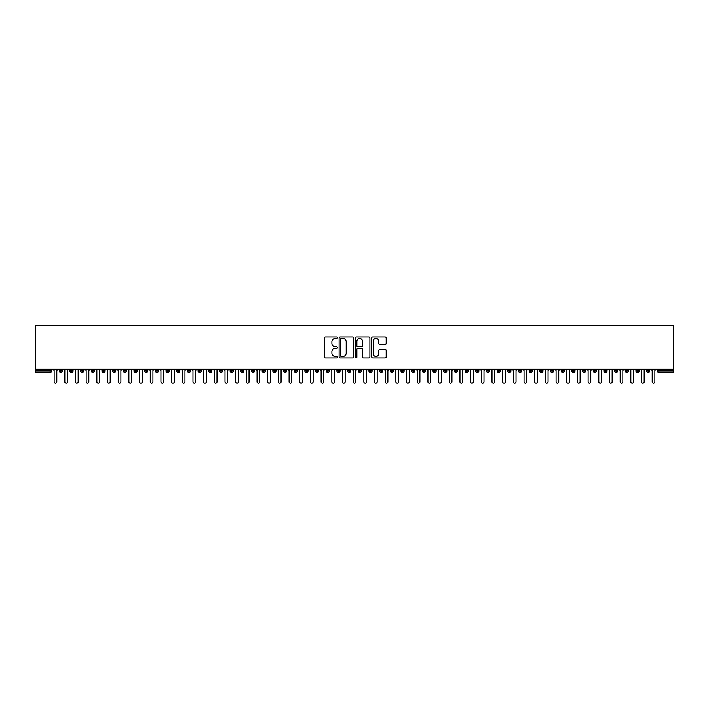 <?xml version="1.0" encoding="UTF-8"?>
<svg xmlns="http://www.w3.org/2000/svg" width="709" height="709" viewBox="0 0 709 709"><rect width="100%" height="100%" fill="white"/><g stroke="black" fill="none" stroke-linecap="round" stroke-linejoin="round"><path stroke-width="1.06" d="M337.413 337.759A0.736 0.736 0 0 0 336.678 337.023L325.537 337.023A1.046 1.046 0 0 0 324.492 338.069L324.492 356.937A1.046 1.046 0 0 0 325.537 357.992L336.678 357.992A0.736 0.736 0 0 0 337.413 357.256A0.736 0.736 0 0 0 336.678 356.521L335.242 356.521A3.35 3.35 0 0 1 331.883 353.162L331.883 351.593A3.35 3.35 0 0 1 335.242 348.243L336.678 348.243A0.736 0.736 0 0 0 337.413 347.507A0.736 0.736 0 0 0 336.678 346.772L335.242 346.772A3.35 3.35 0 0 1 331.883 343.413L331.883 341.844A3.35 3.35 0 0 1 335.242 338.485L336.678 338.485A0.736 0.736 0 0 0 337.413 337.759M385.138 344.414A1.046 1.046 0 0 0 386.183 343.369L386.183 338.069A1.046 1.046 0 0 0 385.138 337.023L372.766 337.023A1.046 1.046 0 0 0 371.72 338.069L371.72 356.937A1.046 1.046 0 0 0 372.766 357.992L385.138 357.992A1.046 1.046 0 0 0 386.183 356.937L386.183 350.547A1.046 1.046 0 0 0 385.138 349.493L379.838 349.493A1.046 1.046 0 0 0 378.792 350.547L378.792 353.72A2.801 2.801 0 0 1 375.992 356.521A2.801 2.801 0 0 1 373.182 353.72L373.182 341.295A2.801 2.801 0 0 1 375.992 338.485A2.801 2.801 0 0 1 378.792 341.295L378.792 343.369A1.046 1.046 0 0 0 379.838 344.414L385.138 344.414M35.45 369.185L35.45 325.83L673.55 325.83L673.55 369.185L35.45 369.185L35.45 370.896L50.109 370.896L50.109 369.185M353.587 338.069A1.046 1.046 0 0 0 352.533 337.023L340.169 337.023A1.046 1.046 0 0 0 339.115 338.069L339.115 356.937A1.046 1.046 0 0 0 340.169 357.992L352.533 357.992A1.046 1.046 0 0 0 353.587 356.937L353.587 338.069M356.467 337.023L368.831 337.023A1.046 1.046 0 0 1 369.885 338.069L369.885 356.937A1.046 1.046 0 0 1 368.831 357.992L363.54 357.992A1.046 1.046 0 0 1 362.494 356.937L362.494 349.289A1.046 1.046 0 0 0 361.448 348.243L357.93 348.243A1.046 1.046 0 0 0 356.884 349.289L356.884 357.256A0.736 0.736 0 0 1 356.148 357.992A0.736 0.736 0 0 1 355.413 357.256L355.413 338.069A1.046 1.046 0 0 1 356.467 337.023M51.713 370.896L50.109 370.896L50.109 372.491A1.604 1.604 0 0 0 51.713 370.896L51.713 369.185L51.713 370.896A1.604 1.604 0 0 1 50.109 372.491L35.45 372.491L35.45 370.896M673.55 369.185L673.55 372.491L658.891 372.491A1.604 1.604 0 0 1 657.287 370.896L657.287 369.185M60.841 369.185L60.841 372.491A1.604 1.604 0 0 1 59.237 370.896L59.237 369.185M62.392 369.185L62.392 370.896A1.604 1.604 0 0 1 60.841 372.491A1.604 1.604 0 0 0 62.392 370.896L59.237 370.896A1.604 1.604 0 0 0 60.841 372.491M71.52 369.185L71.52 372.491A1.604 1.604 0 0 1 69.916 370.896L69.916 369.185L69.916 370.896A1.604 1.604 0 0 0 71.52 372.491A1.604 1.604 0 0 0 73.071 370.896L73.071 369.185M82.2 369.185L82.2 372.491A1.604 1.604 0 0 1 80.596 370.896L80.596 369.185L80.596 370.896A1.604 1.604 0 0 0 82.2 372.491A1.604 1.604 0 0 0 83.751 370.896L83.751 369.185M92.879 369.185L92.879 372.491A1.604 1.604 0 0 1 91.275 370.896L91.275 369.185L91.275 370.896A1.604 1.604 0 0 0 92.879 372.491A1.604 1.604 0 0 0 94.43 370.896L94.43 369.185M103.558 369.185L103.558 372.491A1.604 1.604 0 0 1 101.954 370.896L101.954 369.185L101.954 370.896A1.604 1.604 0 0 0 103.558 372.491A1.604 1.604 0 0 0 105.109 370.896L105.109 369.185M114.238 369.185L114.238 372.491A1.604 1.604 0 0 1 112.634 370.896L112.634 369.185L112.634 370.896A1.604 1.604 0 0 0 114.238 372.491A1.604 1.604 0 0 0 115.789 370.896L115.789 369.185M124.917 369.185L124.917 372.491A1.604 1.604 0 0 1 123.313 370.896L123.313 369.185L123.313 370.896A1.604 1.604 0 0 0 124.917 372.491A1.604 1.604 0 0 0 126.468 370.896L126.468 369.185M135.596 369.185L135.596 372.491A1.604 1.604 0 0 1 133.992 370.896L133.992 369.185L133.992 370.896A1.604 1.604 0 0 0 135.596 372.491A1.604 1.604 0 0 0 137.147 370.896L137.147 369.185M146.276 369.185L146.276 372.491A1.604 1.604 0 0 1 144.671 370.896L144.671 369.185L144.671 370.896A1.604 1.604 0 0 0 146.276 372.491A1.604 1.604 0 0 0 147.827 370.896L147.827 369.185M156.955 369.185L156.955 372.491A1.604 1.604 0 0 1 155.351 370.896L155.351 369.185L155.351 370.896A1.604 1.604 0 0 0 156.955 372.491A1.604 1.604 0 0 0 158.506 370.896L158.506 369.185M167.634 369.185L167.634 372.491A1.604 1.604 0 0 1 166.03 370.896L166.03 369.185L166.03 370.896A1.604 1.604 0 0 0 167.634 372.491A1.604 1.604 0 0 0 169.185 370.896L169.185 369.185M178.313 369.185L178.313 372.491A1.604 1.604 0 0 1 176.709 370.896L176.709 369.185L176.709 370.896A1.604 1.604 0 0 0 178.313 372.491A1.604 1.604 0 0 0 179.864 370.896L179.864 369.185M188.993 369.185L188.993 372.491A1.604 1.604 0 0 1 187.389 370.896A1.604 1.604 0 0 0 188.993 372.491A1.604 1.604 0 0 1 187.389 370.896L187.389 369.185M190.544 369.185L190.544 370.896A1.604 1.604 0 0 1 188.993 372.491A1.604 1.604 0 0 0 190.544 370.896L187.389 370.896M199.672 372.491A1.604 1.604 0 0 1 198.068 370.896L198.068 369.185L198.068 370.896A1.604 1.604 0 0 0 199.672 372.491A1.604 1.604 0 0 0 201.223 370.896L201.223 369.185L201.223 370.896A1.604 1.604 0 0 1 199.672 372.491L199.672 370.896L201.223 370.896M210.351 369.185L210.351 372.491A1.604 1.604 0 0 1 208.747 370.896L208.747 369.185L208.747 370.896A1.604 1.604 0 0 0 210.351 372.491A1.604 1.604 0 0 0 211.902 370.896L211.902 369.185M221.031 369.185L221.031 372.491A1.604 1.604 0 0 1 219.427 370.896L219.427 369.185L219.427 370.896A1.604 1.604 0 0 0 221.031 372.491A1.604 1.604 0 0 0 222.582 370.896L222.582 369.185M231.71 369.185L231.71 370.896L230.115 370.896L230.115 369.185L230.115 370.896A1.604 1.604 0 0 0 231.71 372.491A1.604 1.604 0 0 0 233.261 370.896L233.261 369.185L233.261 370.896A1.604 1.604 0 0 1 231.71 372.491A1.604 1.604 0 0 1 230.115 370.896A1.604 1.604 0 0 0 231.71 372.491L231.71 370.896L233.261 370.896M242.389 369.185L242.389 372.491A1.604 1.604 0 0 1 240.794 370.896L240.794 369.185L240.794 370.896A1.604 1.604 0 0 0 242.389 372.491A1.604 1.604 0 0 0 243.94 370.896L243.94 369.185M253.069 369.185L253.069 372.491A1.604 1.604 0 0 1 251.473 370.896L251.473 369.185L251.473 370.896A1.604 1.604 0 0 0 253.069 372.491A1.604 1.604 0 0 0 254.62 370.896L254.62 369.185M263.748 369.185L263.748 372.491A1.604 1.604 0 0 1 262.153 370.896L262.153 369.185L262.153 370.896A1.604 1.604 0 0 0 263.748 372.491A1.604 1.604 0 0 0 265.299 370.896L265.299 369.185M274.427 369.185L274.427 372.491A1.604 1.604 0 0 1 272.832 370.896L272.832 369.185M275.978 369.185L275.978 370.896A1.604 1.604 0 0 1 274.427 372.491A1.604 1.604 0 0 0 275.978 370.896L272.832 370.896A1.604 1.604 0 0 0 274.427 372.491M285.107 372.491A1.604 1.604 0 0 1 283.511 370.896L283.511 369.185L283.511 370.896A1.604 1.604 0 0 0 285.107 372.491A1.604 1.604 0 0 0 286.658 370.896L286.658 369.185L286.658 370.896A1.604 1.604 0 0 1 285.107 372.491L285.107 370.896L286.658 370.896M295.786 369.185L295.786 372.491A1.604 1.604 0 0 1 294.191 370.896L294.191 369.185M297.337 369.185L297.337 370.896A1.604 1.604 0 0 1 295.786 372.491A1.604 1.604 0 0 0 297.337 370.896L294.191 370.896A1.604 1.604 0 0 0 295.786 372.491M306.465 369.185L306.465 372.491A1.604 1.604 0 0 1 304.87 370.896L304.87 369.185M308.016 369.185L308.016 370.896L308.016 369.185M317.145 369.185L317.145 372.491A1.604 1.604 0 0 1 315.549 370.896A1.604 1.604 0 0 0 317.145 372.491A1.604 1.604 0 0 1 315.549 370.896L315.549 369.185M318.696 369.185L318.696 370.896L318.696 369.185M327.824 369.185L327.824 372.491A1.604 1.604 0 0 1 326.229 370.896L326.229 369.185M329.375 369.185L329.375 370.896L329.375 369.185M338.503 369.185L338.503 372.491A1.604 1.604 0 0 1 336.908 370.896L336.908 369.185M340.054 369.185L340.054 370.896A1.604 1.604 0 0 1 338.503 372.491A1.604 1.604 0 0 0 340.054 370.896L336.908 370.896A1.604 1.604 0 0 0 338.503 372.491M349.191 369.185L349.191 372.491A1.604 1.604 0 0 1 347.587 370.896L347.587 369.185M350.733 369.185L350.733 370.896L350.733 369.185M359.871 369.185L359.871 372.491A1.604 1.604 0 0 1 358.267 370.896L358.267 369.185M361.413 369.185L361.413 370.896L361.413 369.185M370.55 369.185L370.55 372.491A1.604 1.604 0 0 1 368.946 370.896L368.946 369.185M372.092 369.185L372.092 370.896L372.092 369.185M381.229 369.185L381.229 372.491A1.604 1.604 0 0 1 379.625 370.896L379.625 369.185M382.771 369.185L382.771 370.896A1.604 1.604 0 0 1 381.229 372.491A1.604 1.604 0 0 0 382.771 370.896L379.625 370.896A1.604 1.604 0 0 0 381.229 372.491M391.909 369.185L391.909 372.491A1.604 1.604 0 0 1 390.304 370.896L390.304 369.185L390.304 370.896A1.604 1.604 0 0 0 391.909 372.491A1.604 1.604 0 0 0 393.451 370.896L393.451 369.185M402.588 369.185L402.588 372.491A1.604 1.604 0 0 1 400.984 370.896L400.984 369.185M404.13 369.185L404.13 370.896L404.13 369.185M413.267 369.185L413.267 372.491A1.604 1.604 0 0 1 411.663 370.896A1.604 1.604 0 0 0 413.267 372.491A1.604 1.604 0 0 1 411.663 370.896L411.663 369.185M414.809 369.185L414.809 370.896L414.809 369.185M423.947 369.185L423.947 372.491A1.604 1.604 0 0 1 422.342 370.896L422.342 369.185L422.342 370.896A1.604 1.604 0 0 0 423.947 372.491A1.604 1.604 0 0 0 425.489 370.896L425.489 369.185M434.626 369.185L434.626 372.491A1.604 1.604 0 0 1 433.022 370.896A1.604 1.604 0 0 0 434.626 372.491A1.604 1.604 0 0 1 433.022 370.896L433.022 369.185M436.168 369.185L436.168 370.896A1.604 1.604 0 0 1 434.626 372.491A1.604 1.604 0 0 0 436.168 370.896L433.022 370.896M445.305 369.185L445.305 372.491A1.604 1.604 0 0 1 443.701 370.896L443.701 369.185L443.701 370.896A1.604 1.604 0 0 0 445.305 372.491A1.604 1.604 0 0 0 446.847 370.896L446.847 369.185M455.984 369.185L455.984 372.491A1.604 1.604 0 0 1 454.38 370.896L454.38 369.185M457.527 369.185L457.527 370.896L457.527 369.185M466.664 369.185L466.664 372.491A1.604 1.604 0 0 1 465.06 370.896A1.604 1.604 0 0 0 466.664 372.491A1.604 1.604 0 0 1 465.06 370.896L465.06 369.185M468.206 369.185L468.206 370.896L468.206 369.185M477.343 369.185L477.343 372.491A1.604 1.604 0 0 1 475.739 370.896L475.739 369.185M478.885 369.185L478.885 370.896L478.885 369.185M488.022 369.185L488.022 372.491A1.604 1.604 0 0 1 486.418 370.896L486.418 369.185M489.573 369.185L489.573 370.896A1.604 1.604 0 0 1 488.022 372.491A1.604 1.604 0 0 0 489.573 370.896L486.418 370.896A1.604 1.604 0 0 0 488.022 372.491M498.702 369.185L498.702 372.491A1.604 1.604 0 0 1 497.098 370.896A1.604 1.604 0 0 0 498.702 372.491A1.604 1.604 0 0 1 497.098 370.896L497.098 369.185M500.253 369.185L500.253 370.896A1.604 1.604 0 0 1 498.702 372.491A1.604 1.604 0 0 0 500.253 370.896L497.098 370.896M509.381 369.185L509.381 372.491A1.604 1.604 0 0 1 507.777 370.896A1.604 1.604 0 0 0 509.381 372.491A1.604 1.604 0 0 1 507.777 370.896L507.777 369.185M510.932 369.185L510.932 370.896L510.932 369.185M520.06 369.185L520.06 372.491A1.604 1.604 0 0 1 518.456 370.896L518.456 369.185L518.456 370.896A1.604 1.604 0 0 0 520.06 372.491A1.604 1.604 0 0 0 521.611 370.896L521.611 369.185M530.74 369.185L530.74 372.491A1.604 1.604 0 0 1 529.136 370.896A1.604 1.604 0 0 0 530.74 372.491A1.604 1.604 0 0 1 529.136 370.896L529.136 369.185M532.291 369.185L532.291 370.896A1.604 1.604 0 0 1 530.74 372.491A1.604 1.604 0 0 0 532.291 370.896L529.136 370.896M541.419 369.185L541.419 372.491A1.604 1.604 0 0 1 539.815 370.896A1.604 1.604 0 0 0 541.419 372.491A1.604 1.604 0 0 1 539.815 370.896L539.815 369.185M542.97 369.185L542.97 370.896L542.97 369.185M552.098 369.185L552.098 372.491A1.604 1.604 0 0 1 550.494 370.896L550.494 369.185M553.649 369.185L553.649 370.896L553.649 369.185M562.778 369.185L562.778 372.491A1.604 1.604 0 0 1 561.173 370.896A1.604 1.604 0 0 0 562.778 372.491A1.604 1.604 0 0 1 561.173 370.896L561.173 369.185M564.329 369.185L564.329 370.896L564.329 369.185M573.457 369.185L573.457 372.491A1.604 1.604 0 0 1 571.853 370.896A1.604 1.604 0 0 0 573.457 372.491A1.604 1.604 0 0 1 571.853 370.896L571.853 369.185M575.008 369.185L575.008 370.896L575.008 369.185M584.136 369.185L584.136 372.491A1.604 1.604 0 0 1 582.532 370.896A1.604 1.604 0 0 0 584.136 372.491A1.604 1.604 0 0 1 582.532 370.896L582.532 369.185M585.687 369.185L585.687 370.896A1.604 1.604 0 0 1 584.136 372.491A1.604 1.604 0 0 0 585.687 370.896L582.532 370.896M594.816 369.185L594.816 372.491A1.604 1.604 0 0 1 593.211 370.896L593.211 369.185M596.366 369.185L596.366 370.896L596.366 369.185M605.495 369.185L605.495 372.491A1.604 1.604 0 0 1 603.891 370.896A1.604 1.604 0 0 0 605.495 372.491A1.604 1.604 0 0 1 603.891 370.896L603.891 369.185M607.046 369.185L607.046 370.896L607.046 369.185M616.174 369.185L616.174 372.491A1.604 1.604 0 0 1 614.57 370.896A1.604 1.604 0 0 0 616.174 372.491A1.604 1.604 0 0 1 614.57 370.896L614.57 369.185M617.725 369.185L617.725 370.896L617.725 369.185M626.853 369.185L626.853 372.491A1.604 1.604 0 0 1 625.249 370.896A1.604 1.604 0 0 0 626.853 372.491A1.604 1.604 0 0 1 625.249 370.896L625.249 369.185M628.404 369.185L628.404 370.896L628.404 369.185M637.533 369.185L637.533 372.491A1.604 1.604 0 0 1 635.929 370.896A1.604 1.604 0 0 0 637.533 372.491A1.604 1.604 0 0 1 635.929 370.896L635.929 369.185M639.084 369.185L639.084 370.896L639.084 369.185M648.212 369.185L648.212 372.491A1.604 1.604 0 0 1 646.608 370.896L646.608 369.185M649.763 369.185L649.763 370.896L649.763 369.185M199.672 369.185L199.672 370.896L198.068 370.896M285.107 369.185L285.107 370.896L283.511 370.896M306.465 372.491A1.604 1.604 0 0 0 308.016 370.896A1.604 1.604 0 0 1 306.465 372.491A1.604 1.604 0 0 1 304.87 370.896L308.016 370.896M317.145 372.491A1.604 1.604 0 0 0 318.696 370.896A1.604 1.604 0 0 1 317.145 372.491M327.824 372.491A1.604 1.604 0 0 0 329.375 370.896A1.604 1.604 0 0 1 327.824 372.491A1.604 1.604 0 0 1 326.229 370.896L329.375 370.896M349.191 372.491A1.604 1.604 0 0 0 350.733 370.896A1.604 1.604 0 0 1 349.191 372.491A1.604 1.604 0 0 1 347.587 370.896L350.733 370.896M359.871 372.491A1.604 1.604 0 0 0 361.413 370.896A1.604 1.604 0 0 1 359.871 372.491A1.604 1.604 0 0 1 358.267 370.896L361.413 370.896M370.55 372.491A1.604 1.604 0 0 0 372.092 370.896A1.604 1.604 0 0 1 370.55 372.491A1.604 1.604 0 0 1 368.946 370.896L372.092 370.896M402.588 372.491A1.604 1.604 0 0 0 404.13 370.896A1.604 1.604 0 0 1 402.588 372.491A1.604 1.604 0 0 1 400.984 370.896L404.13 370.896M413.267 372.491A1.604 1.604 0 0 0 414.809 370.896A1.604 1.604 0 0 1 413.267 372.491M455.984 372.491A1.604 1.604 0 0 0 457.527 370.896A1.604 1.604 0 0 1 455.984 372.491A1.604 1.604 0 0 1 454.38 370.896L457.527 370.896M466.664 372.491A1.604 1.604 0 0 0 468.206 370.896A1.604 1.604 0 0 1 466.664 372.491M477.343 372.491A1.604 1.604 0 0 0 478.885 370.896A1.604 1.604 0 0 1 477.343 372.491A1.604 1.604 0 0 1 475.739 370.896L478.885 370.896M509.381 372.491A1.604 1.604 0 0 0 510.932 370.896A1.604 1.604 0 0 1 509.381 372.491M541.419 372.491A1.604 1.604 0 0 0 542.97 370.896A1.604 1.604 0 0 1 541.419 372.491M552.098 372.491A1.604 1.604 0 0 0 553.649 370.896A1.604 1.604 0 0 1 552.098 372.491A1.604 1.604 0 0 1 550.494 370.896L553.649 370.896M562.778 372.491A1.604 1.604 0 0 0 564.329 370.896A1.604 1.604 0 0 1 562.778 372.491M573.457 372.491A1.604 1.604 0 0 0 575.008 370.896A1.604 1.604 0 0 1 573.457 372.491M594.816 372.491A1.604 1.604 0 0 0 596.366 370.896A1.604 1.604 0 0 1 594.816 372.491A1.604 1.604 0 0 1 593.211 370.896L596.366 370.896M605.495 372.491A1.604 1.604 0 0 0 607.046 370.896A1.604 1.604 0 0 1 605.495 372.491M616.174 372.491A1.604 1.604 0 0 0 617.725 370.896A1.604 1.604 0 0 1 616.174 372.491M626.853 372.491A1.604 1.604 0 0 0 628.404 370.896A1.604 1.604 0 0 1 626.853 372.491M637.533 372.491A1.604 1.604 0 0 0 639.084 370.896A1.604 1.604 0 0 1 637.533 372.491M658.891 372.491A1.604 1.604 0 0 1 657.287 370.896A1.604 1.604 0 0 0 658.891 372.491L658.891 370.896L673.55 370.896M648.212 372.491A1.604 1.604 0 0 0 649.763 370.896A1.604 1.604 0 0 1 648.212 372.491A1.604 1.604 0 0 1 646.608 370.896L649.763 370.896M341.321 338.485A0.736 0.736 0 0 0 340.586 339.221L340.586 355.785A0.736 0.736 0 0 0 341.321 356.521L342.837 356.521A3.35 3.35 0 0 0 346.196 353.162L346.196 341.844A3.35 3.35 0 0 0 342.837 338.485L341.321 338.485M362.494 341.348A2.801 2.801 0 0 0 359.685 338.539A2.801 2.801 0 0 0 356.884 341.348L356.884 345.726A1.046 1.046 0 0 0 357.93 346.772L361.448 346.772A1.046 1.046 0 0 0 362.494 345.726L362.494 341.348M52.803 369.185L54.141 370.523L54.141 381.841A1.338 1.338 0 0 0 55.47 383.17A1.338 1.338 0 0 0 56.809 381.841L56.809 370.523L58.147 369.185M63.482 369.185L64.82 370.523L64.82 381.841A1.338 1.338 0 0 0 66.15 383.17A1.338 1.338 0 0 0 67.488 381.841L67.488 370.523L68.826 369.185M74.161 369.185L75.5 370.523L75.5 381.841A1.338 1.338 0 0 0 76.829 383.17A1.338 1.338 0 0 0 78.167 381.841L78.167 370.523L79.505 369.185M84.841 369.185L86.179 370.523L86.179 381.841A1.338 1.338 0 0 0 87.508 383.17A1.338 1.338 0 0 0 88.847 381.841L88.847 370.523L90.185 369.185M95.52 369.185L96.858 370.523L96.858 381.841A1.338 1.338 0 0 0 98.188 383.17A1.338 1.338 0 0 0 99.526 381.841L99.526 370.523L100.864 369.185M106.199 369.185L107.538 370.523L107.538 381.841A1.338 1.338 0 0 0 108.876 383.17A1.338 1.338 0 0 0 110.205 381.841L110.205 370.523L111.543 369.185M116.879 369.185L118.217 370.523L118.217 381.841A1.338 1.338 0 0 0 119.555 383.17A1.338 1.338 0 0 0 120.885 381.841L120.885 370.523L122.223 369.185M127.558 369.185L128.896 370.523L128.896 381.841A1.338 1.338 0 0 0 130.234 383.17A1.338 1.338 0 0 0 131.564 381.841L131.564 370.523L132.902 369.185M138.237 369.185L139.576 370.523L139.576 381.841A1.338 1.338 0 0 0 140.914 383.17A1.338 1.338 0 0 0 142.243 381.841L142.243 370.523L143.581 369.185M148.917 369.185L150.255 370.523L150.255 381.841A1.338 1.338 0 0 0 151.593 383.17A1.338 1.338 0 0 0 152.922 381.841L152.922 370.523L154.261 369.185M159.596 369.185L160.934 370.523L160.934 381.841A1.338 1.338 0 0 0 162.272 383.17A1.338 1.338 0 0 0 163.602 381.841L163.602 370.523L164.94 369.185M170.275 369.185L171.613 370.523L171.613 381.841A1.338 1.338 0 0 0 172.952 383.17A1.338 1.338 0 0 0 174.281 381.841L174.281 370.523L175.619 369.185M180.955 369.185L182.293 370.523L182.293 381.841A1.338 1.338 0 0 0 183.631 383.17A1.338 1.338 0 0 0 184.96 381.841L184.96 370.523L186.299 369.185M191.634 369.185L192.972 370.523L192.972 381.841A1.338 1.338 0 0 0 194.31 383.17A1.338 1.338 0 0 0 195.64 381.841L195.64 370.523L196.978 369.185M202.313 369.185L203.651 370.523L203.651 381.841A1.338 1.338 0 0 0 204.99 383.17A1.338 1.338 0 0 0 206.319 381.841L206.319 370.523L207.657 369.185M212.992 369.185L214.331 370.523L214.331 381.841A1.338 1.338 0 0 0 215.669 383.17A1.338 1.338 0 0 0 216.998 381.841L216.998 370.523L218.337 369.185M223.672 369.185L225.01 370.523L225.01 381.841A1.338 1.338 0 0 0 226.348 383.17A1.338 1.338 0 0 0 227.678 381.841L227.678 370.523L229.016 369.185M234.36 369.185L235.689 370.523L235.689 381.841A1.338 1.338 0 0 0 237.028 383.17A1.338 1.338 0 0 0 238.357 381.841L238.357 370.523L239.695 369.185M245.039 369.185L246.369 370.523L246.369 381.841A1.338 1.338 0 0 0 247.707 383.17A1.338 1.338 0 0 0 249.036 381.841L249.036 370.523L250.374 369.185M255.719 369.185L257.048 370.523L257.048 381.841A1.338 1.338 0 0 0 258.386 383.17A1.338 1.338 0 0 0 259.716 381.841L259.716 370.523L261.054 369.185M266.398 369.185L267.727 370.523L267.727 381.841A1.338 1.338 0 0 0 269.066 383.17A1.338 1.338 0 0 0 270.395 381.841L270.395 370.523L271.733 369.185M277.077 369.185L278.407 370.523L278.407 381.841A1.338 1.338 0 0 0 279.745 383.17A1.338 1.338 0 0 0 281.074 381.841L281.074 370.523L282.412 369.185M287.757 369.185L289.086 370.523L289.086 381.841A1.338 1.338 0 0 0 290.424 383.17A1.338 1.338 0 0 0 291.762 381.841L291.762 370.523L293.092 369.185M298.436 369.185L299.765 370.523L299.765 381.841A1.338 1.338 0 0 0 301.103 383.17A1.338 1.338 0 0 0 302.442 381.841L302.442 370.523L303.771 369.185M309.115 369.185L310.445 370.523L310.445 381.841A1.338 1.338 0 0 0 311.783 383.17A1.338 1.338 0 0 0 313.121 381.841L313.121 370.523L314.45 369.185M319.794 369.185L321.124 370.523L321.124 381.841A1.338 1.338 0 0 0 322.462 383.17A1.338 1.338 0 0 0 323.8 381.841L323.8 370.523L325.13 369.185M330.474 369.185L331.803 370.523L331.803 381.841A1.338 1.338 0 0 0 333.141 383.17A1.338 1.338 0 0 0 334.48 381.841L334.48 370.523L335.809 369.185M341.153 369.185L342.482 370.523L342.482 381.841A1.338 1.338 0 0 0 343.821 383.17A1.338 1.338 0 0 0 345.159 381.841L345.159 370.523L346.488 369.185M351.832 369.185L353.162 370.523L353.162 381.841A1.338 1.338 0 0 0 354.5 383.17A1.338 1.338 0 0 0 355.838 381.841L355.838 370.523L357.168 369.185M362.512 369.185L363.841 370.523L363.841 381.841A1.338 1.338 0 0 0 365.179 383.17A1.338 1.338 0 0 0 366.518 381.841L366.518 370.523L367.847 369.185M373.191 369.185L374.52 370.523L374.52 381.841A1.338 1.338 0 0 0 375.859 383.17A1.338 1.338 0 0 0 377.197 381.841L377.197 370.523L378.526 369.185M383.87 369.185L385.2 370.523L385.2 381.841A1.338 1.338 0 0 0 386.538 383.17A1.338 1.338 0 0 0 387.876 381.841L387.876 370.523L389.206 369.185M394.55 369.185L395.879 370.523L395.879 381.841A1.338 1.338 0 0 0 397.217 383.17A1.338 1.338 0 0 0 398.555 381.841L398.555 370.523L399.885 369.185M405.229 369.185L406.558 370.523L406.558 381.841A1.338 1.338 0 0 0 407.897 383.17A1.338 1.338 0 0 0 409.235 381.841L409.235 370.523L410.564 369.185M415.908 369.185L417.238 370.523L417.238 381.841A1.338 1.338 0 0 0 418.576 383.17A1.338 1.338 0 0 0 419.914 381.841L419.914 370.523L421.243 369.185M426.588 369.185L427.926 370.523L427.926 381.841A1.338 1.338 0 0 0 429.255 383.17A1.338 1.338 0 0 0 430.593 381.841L430.593 370.523L431.923 369.185M437.267 369.185L438.605 370.523L438.605 381.841A1.338 1.338 0 0 0 439.934 383.17A1.338 1.338 0 0 0 441.273 381.841L441.273 370.523L442.602 369.185M447.946 369.185L449.284 370.523L449.284 381.841A1.338 1.338 0 0 0 450.614 383.17A1.338 1.338 0 0 0 451.952 381.841L451.952 370.523L453.281 369.185M458.626 369.185L459.964 370.523L459.964 381.841A1.338 1.338 0 0 0 461.293 383.17A1.338 1.338 0 0 0 462.631 381.841L462.631 370.523L463.961 369.185M469.305 369.185L470.643 370.523L470.643 381.841A1.338 1.338 0 0 0 471.972 383.17A1.338 1.338 0 0 0 473.311 381.841L473.311 370.523L474.64 369.185M479.984 369.185L481.322 370.523L481.322 381.841A1.338 1.338 0 0 0 482.652 383.17A1.338 1.338 0 0 0 483.99 381.841L483.99 370.523L485.328 369.185M490.663 369.185L492.002 370.523L492.002 381.841A1.338 1.338 0 0 0 493.331 383.17A1.338 1.338 0 0 0 494.669 381.841L494.669 370.523L496.008 369.185M501.343 369.185L502.681 370.523L502.681 381.841A1.338 1.338 0 0 0 504.01 383.17A1.338 1.338 0 0 0 505.349 381.841L505.349 370.523L506.687 369.185M512.022 369.185L513.36 370.523L513.36 381.841A1.338 1.338 0 0 0 514.69 383.17A1.338 1.338 0 0 0 516.028 381.841L516.028 370.523L517.366 369.185M522.701 369.185L524.04 370.523L524.04 381.841A1.338 1.338 0 0 0 525.369 383.17A1.338 1.338 0 0 0 526.707 381.841L526.707 370.523L528.045 369.185M533.381 369.185L534.719 370.523L534.719 381.841A1.338 1.338 0 0 0 536.048 383.17A1.338 1.338 0 0 0 537.387 381.841L537.387 370.523L538.725 369.185M544.06 369.185L545.398 370.523L545.398 381.841A1.338 1.338 0 0 0 546.728 383.17A1.338 1.338 0 0 0 548.066 381.841L548.066 370.523L549.404 369.185M554.739 369.185L556.078 370.523L556.078 381.841A1.338 1.338 0 0 0 557.407 383.17A1.338 1.338 0 0 0 558.745 381.841L558.745 370.523L560.083 369.185M565.419 369.185L566.757 370.523L566.757 381.841A1.338 1.338 0 0 0 568.086 383.17A1.338 1.338 0 0 0 569.424 381.841L569.424 370.523L570.763 369.185M576.098 369.185L577.436 370.523L577.436 381.841A1.338 1.338 0 0 0 578.766 383.17A1.338 1.338 0 0 0 580.104 381.841L580.104 370.523L581.442 369.185M586.777 369.185L588.115 370.523L588.115 381.841A1.338 1.338 0 0 0 589.445 383.17A1.338 1.338 0 0 0 590.783 381.841L590.783 370.523L592.121 369.185M597.457 369.185L598.795 370.523L598.795 381.841A1.338 1.338 0 0 0 600.124 383.17A1.338 1.338 0 0 0 601.462 381.841L601.462 370.523L602.801 369.185M608.136 369.185L609.474 370.523L609.474 381.841A1.338 1.338 0 0 0 610.812 383.17A1.338 1.338 0 0 0 612.142 381.841L612.142 370.523L613.48 369.185M618.815 369.185L620.153 370.523L620.153 381.841A1.338 1.338 0 0 0 621.492 383.17A1.338 1.338 0 0 0 622.821 381.841L622.821 370.523L624.159 369.185M629.495 369.185L630.833 370.523L630.833 381.841A1.338 1.338 0 0 0 632.171 383.17A1.338 1.338 0 0 0 633.5 381.841L633.5 370.523L634.839 369.185M640.174 369.185L641.512 370.523L641.512 381.841A1.338 1.338 0 0 0 642.85 383.17A1.338 1.338 0 0 0 644.18 381.841L644.18 370.523L645.518 369.185M650.853 369.185L652.191 370.523L652.191 381.841A1.338 1.338 0 0 0 653.53 383.17A1.338 1.338 0 0 0 654.859 381.841L654.859 370.523L656.197 369.185M658.891 369.185L658.891 370.896L657.287 370.896M69.916 370.896A1.604 1.604 0 0 0 71.52 372.491A1.604 1.604 0 0 0 73.071 370.896L69.916 370.896M80.596 370.896A1.604 1.604 0 0 0 82.2 372.491A1.604 1.604 0 0 0 83.751 370.896L80.596 370.896M91.275 370.896A1.604 1.604 0 0 0 92.879 372.491A1.604 1.604 0 0 0 94.43 370.896L91.275 370.896M101.954 370.896A1.604 1.604 0 0 0 103.558 372.491A1.604 1.604 0 0 0 105.109 370.896L101.954 370.896M112.634 370.896L115.789 370.896A1.604 1.604 0 0 1 114.238 372.491M123.313 370.896A1.604 1.604 0 0 0 124.917 372.491A1.604 1.604 0 0 0 126.468 370.896L123.313 370.896M133.992 370.896L137.147 370.896A1.604 1.604 0 0 1 135.596 372.491M144.671 370.896A1.604 1.604 0 0 0 146.276 372.491A1.604 1.604 0 0 0 147.827 370.896L144.671 370.896M155.351 370.896A1.604 1.604 0 0 0 156.955 372.491A1.604 1.604 0 0 0 158.506 370.896L155.351 370.896M166.03 370.896A1.604 1.604 0 0 0 167.634 372.491A1.604 1.604 0 0 0 169.185 370.896L166.03 370.896M176.709 370.896A1.604 1.604 0 0 0 178.313 372.491A1.604 1.604 0 0 0 179.864 370.896L176.709 370.896M208.747 370.896L211.902 370.896A1.604 1.604 0 0 1 210.351 372.491M219.427 370.896A1.604 1.604 0 0 0 221.031 372.491A1.604 1.604 0 0 0 222.582 370.896L219.427 370.896M240.794 370.896L243.94 370.896A1.604 1.604 0 0 1 242.389 372.491M251.473 370.896A1.604 1.604 0 0 0 253.069 372.491A1.604 1.604 0 0 0 254.62 370.896L251.473 370.896M262.153 370.896L265.299 370.896A1.604 1.604 0 0 1 263.748 372.491M315.549 370.896L318.696 370.896M390.304 370.896L393.451 370.896A1.604 1.604 0 0 1 391.909 372.491M411.663 370.896L414.809 370.896M422.342 370.896A1.604 1.604 0 0 0 423.947 372.491A1.604 1.604 0 0 0 425.489 370.896L422.342 370.896M443.701 370.896L446.847 370.896A1.604 1.604 0 0 1 445.305 372.491M465.06 370.896L468.206 370.896M507.777 370.896L510.932 370.896M518.456 370.896A1.604 1.604 0 0 0 520.06 372.491A1.604 1.604 0 0 0 521.611 370.896L518.456 370.896M539.815 370.896L542.97 370.896M561.173 370.896L564.329 370.896M571.853 370.896L575.008 370.896M603.891 370.896L607.046 370.896M614.57 370.896L617.725 370.896M625.249 370.896L628.404 370.896M635.929 370.896L639.084 370.896"/></g></svg>
